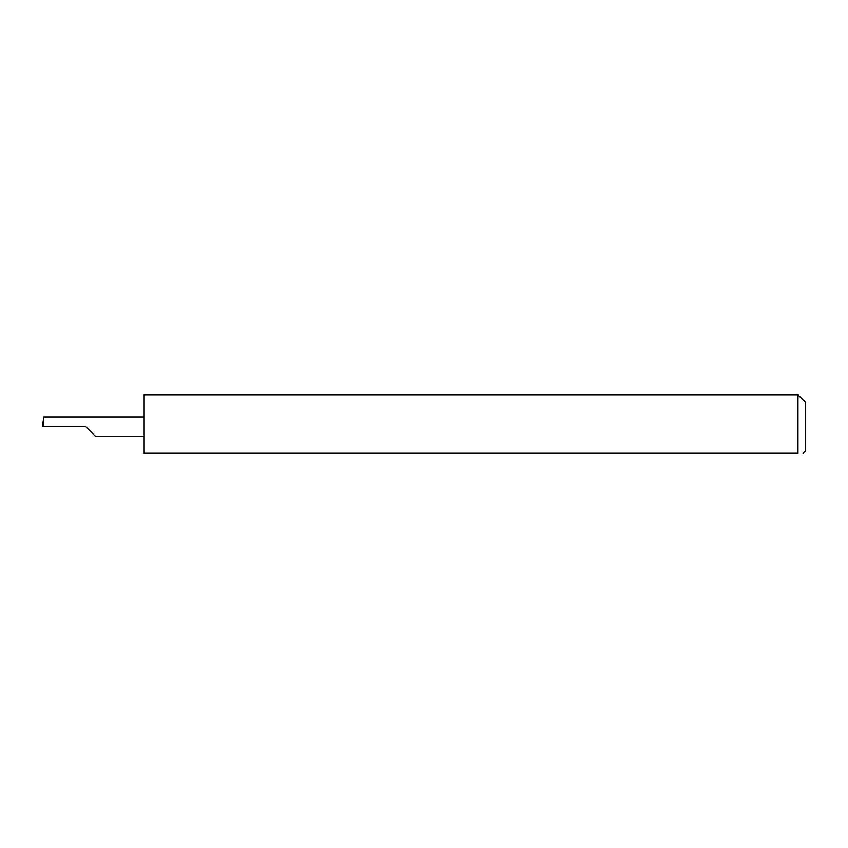 <?xml version="1.0" encoding="UTF-8"?>
<svg xmlns="http://www.w3.org/2000/svg" width="848" height="848" viewBox="0 0 848 848"><rect width="100%" height="100%" fill="white"/><g stroke="black" fill="none" stroke-linecap="round" stroke-linejoin="round"><path stroke-width="1.27" d="M85.648 426.544L95.294 436.19L85.648 426.544L95.294 436.19L85.648 426.544L43.29 426.544L43.799 416.898L42.4 426.544L43.29 426.544M797.968 394.744L144.16 394.744L144.16 453.256L797.968 453.256C804.561 453.256 804.561 453.256 797.968 453.256C804.561 453.256 804.561 453.256 797.968 453.256L797.968 394.744L805.6 402.376L805.6 450.712L803.056 453.256M144.16 416.898L43.799 416.898M95.294 436.19L144.16 436.19"/></g></svg>
